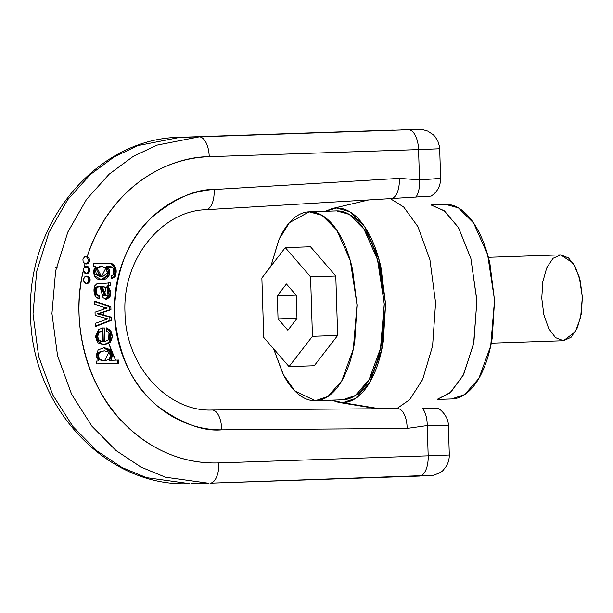 <?xml version="1.0" encoding="UTF-8"?>
<svg xmlns="http://www.w3.org/2000/svg" width="613" height="613" viewBox="0 0 613 613"><rect width="100%" height="100%" fill="white"/><g stroke="black" fill="none" stroke-linecap="round" stroke-linejoin="round"><path stroke-width="0.92" d="M437.529 399.201L450.816 392.213L463.704 374.374L473.864 342.567L476.876 300.263L470.853 258.433L458.547 227.722L444.563 211.041L431.429 205.148L444.149 210.726L458.363 227.408L470.891 258.571L476.906 301.198L473.581 344.031L463.022 375.723L449.873 393.025L437.529 399.17M445.513 204.344C451.612 204.198 457.551 206.535 463.344 211.347C469.137 216.159 474.332 223.071 478.929 232.097C483.527 241.124 487.182 251.568 489.894 263.437L494.561 300.592L492.231 337.909C490.27 349.885 487.281 360.482 483.251 369.708C479.228 378.934 474.477 386.075 468.991 391.14C463.512 396.205 457.727 398.81 451.628 398.948L464.639 394.596L478.83 378.489L490.706 345.977L494.545 300.086L487.619 254.617L473.634 223.055L458.47 207.914L445.513 204.344L431.422 204.819M563.408 340.728L555.539 337.633L548.666 328.476L543.831 314.653L541.769 298.263L542.796 281.796L546.758 267.766L553.049 258.311L560.711 254.87L568.58 257.958L575.454 267.115L580.289 280.946L582.35 297.336L581.323 313.795L577.362 327.825L571.071 337.28L563.493 340.721L575.408 331.694L580.649 317.358L582.342 297.113L579.285 277.045L573.117 263.123L560.711 254.87L488.377 257.322L560.497 254.878M331.717 400.151L342.675 402.641C348.774 402.503 354.567 399.898 360.046 394.833C365.524 389.768 370.275 382.627 374.305 373.401C378.328 364.176 381.324 353.578 383.278 341.61L385.608 304.293L380.941 267.13C378.229 255.269 374.574 244.817 369.976 235.79C365.379 226.764 360.183 219.852 354.391 215.04C348.605 210.228 342.659 207.899 336.56 208.037L325.311 211.278M336.652 210.895C342.567 210.765 348.337 213.025 353.962 217.699C359.578 222.366 364.62 229.078 369.087 237.836C373.547 246.595 377.095 256.74 379.723 268.256L384.259 304.324L381.999 340.537C380.091 352.161 377.187 362.452 373.279 371.401C369.371 380.351 364.758 387.286 359.44 392.205C354.122 397.117 348.506 399.645 342.583 399.783L355.211 395.554L368.988 379.922L380.512 348.368L384.244 303.826L377.524 259.69L363.946 229.055L349.234 214.366L336.652 210.895L309.174 211.83L321.994 215.293L336.713 229.982L350.284 260.617L357.004 304.753L353.28 349.287L341.748 380.842L327.97 396.481L315.35 400.703L294.96 391.079L283.49 374.88L273.62 348.812L282.907 373.761C287.374 382.527 292.416 389.24 298.041 393.906C303.657 398.573 309.427 400.841 315.35 400.703L315.818 400.687L315.35 400.703C321.266 400.573 326.882 398.044 332.208 393.125C337.525 388.205 342.138 381.271 346.046 372.321C349.954 363.371 352.858 353.088 354.758 341.464L357.019 305.243L352.49 269.184C349.854 257.659 346.314 247.522 341.847 238.764C337.38 229.998 332.338 223.285 326.721 218.619C321.097 213.952 315.327 211.684 309.412 211.822C303.489 211.952 297.872 214.481 292.554 219.4C287.236 224.32 282.624 231.254 278.716 240.204L270.846 266.326L278.969 239.614L289.374 222.68L309.174 211.83M337.663 335.449L314.247 365.746L289.029 366.597L263.743 337.418L289.029 366.597L312.446 336.307L310.576 276.823L285.29 247.637L261.874 277.934L285.29 247.637L310.576 276.823L335.794 275.965L337.663 335.449L312.446 336.307L310.576 276.823L335.794 275.965L310.507 246.778L285.29 247.637L310.507 246.778L335.794 275.965L337.663 335.449L314.247 365.746L289.029 366.597L312.446 336.307L337.663 335.449M390.305 198.635L403.683 207.018L417.928 226.657L429.935 259.736L435.582 302.784L432.594 345.985L422.648 379.493L409.653 399.676L396.833 408.595L409.653 399.676L422.648 379.493L432.594 345.985L435.582 302.784L429.935 259.736L417.928 226.657L403.683 207.018L390.305 198.635M325.342 211.278L331.985 208.627L336.56 208.037L349.556 211.631L364.766 226.864L378.757 258.625L385.608 304.293L381.638 350.207L369.662 382.55L355.433 398.458L342.675 402.641L379.516 408.725L338.552 402.35L331.748 400.151M261.874 277.934L263.743 337.418L261.874 277.934M296.991 318.469L287.888 330.246L278.049 318.898L277.329 295.765L286.432 283.988L296.263 295.336L296.991 318.469L296.263 295.336L286.432 283.988L277.329 295.765L296.087 295.129L277.329 295.765L278.049 318.898L287.888 330.246L296.991 318.469M296.983 318.254L278.049 318.898L296.983 318.254M210.113 483.167L419.346 476.071A20.045 9.471 -91.9 0 0 428.18 455.819L218.856 462.915C193.762 463.757 157.641 456.953 124.332 423.69C90.77 392.144 69.162 327.127 83.276 270.831L84.088 267.429A153.189 135.006 -91.3 0 1 85.046 263.759L83.13 261.843L82.908 259.031L84.602 256.901L87.153 256.648C113.42 178.919 175.724 156.507 209.232 156.698A20.045 9.471 -91.9 0 0 199.133 136.875L156.851 145.166L133.174 156.445L109.137 174.192L86.548 199.363L67.844 232.043L55.622 271L51.944 313.511L57.576 355.862L71.637 394.343L91.973 426.265L115.918 450.463L141.021 467.106L165.456 477.205L208.527 483.213L165.456 477.205L141.021 467.106L115.918 450.463L91.973 426.265L71.637 394.343L57.576 355.862L51.944 313.511L55.622 271L67.844 232.043L86.548 199.363L109.137 174.192L133.174 156.445L156.851 145.166L199.133 136.875L180.191 137.312L137.917 145.603L114.233 156.874L90.195 174.621L67.614 199.792L48.91 232.48L36.688 271.436L33.01 313.948L38.634 356.291L52.695 394.772L73.039 426.702L96.977 450.9L122.079 467.535L146.522 477.634L189.586 483.642L146.522 477.634L122.079 467.535L96.977 450.9L73.039 426.702L52.695 394.772L38.634 356.291L33.01 313.948L36.688 271.436L48.91 232.48L67.614 199.792L90.195 174.621L114.233 156.874L137.917 145.603L180.191 137.312L418.173 129.42L199.133 136.875A20.045 9.471 88.1 0 1 209.232 156.698L418.556 149.595L419.507 179.839L399.301 178.368L214.129 189.509C200.305 190.337 187.149 194.099 174.659 200.788C162.169 207.478 151.265 216.596 141.948 228.151C132.63 239.714 125.596 252.847 120.83 267.559C116.064 282.279 113.934 297.481 114.424 313.182C114.915 328.882 118.002 343.916 123.68 358.276C129.358 372.635 137.205 385.271 147.227 396.167C157.25 407.07 168.705 415.43 181.586 421.261C194.474 427.085 207.838 429.951 221.684 429.843L407.155 428.418L427.23 425.575L428.18 455.819L218.856 462.915C197.578 463.635 177.264 458.915 157.901 448.747C138.546 438.579 122.194 424.035 108.846 405.132C95.505 386.228 86.579 364.957 82.081 341.318C77.583 317.687 77.981 294.186 83.276 270.831L86.441 273.766L89.705 271.007L88.119 266.739L84.088 267.429A153.189 135.006 -91.3 0 1 85.046 263.759L87.628 263.644L89.337 261.46L89.138 258.533L87.153 256.648C91.743 242.342 98.088 229.116 106.172 216.979C114.263 204.842 123.742 194.321 134.622 185.417C145.496 176.513 157.288 169.609 170 164.721C182.712 159.824 195.792 157.15 209.232 156.698L418.556 149.595A20.045 9.471 -91.9 0 0 408.457 129.78A20.045 9.471 88.1 0 1 418.556 149.595L419.507 179.839L440.624 178.498L435.858 178.391M113.206 264.303L112.83 265.161L113.206 264.303M105.727 287.88L104.539 295.228M103.635 307.419L103.62 308.891M103.643 312.224L103.75 315.151M108.8 343.525L115.596 360.13L112.524 353.586M423.345 475.933L426.349 475.818M110.079 282.126L107.888 283.06L96.701 283.949L94.709 285.926L94.019 291.16L95.421 296.523L99.191 298.991L99.436 295.918L96.984 294.393L96.256 291.65L96.486 288.692L97.314 287.298L100.065 286.608L103.061 297.772L106.762 299.259L109.995 296.968L110.7 291.696L108.233 286.118L110.187 285.413L110.079 282.126L107.888 283.06L96.701 283.949L94.709 285.926C93.551 289.328 93.789 292.861 95.421 296.523L99.191 298.991L99.436 295.918L98.088 295.949L97.835 299.021L98.088 295.949L95.628 294.424L95.138 288.723L96.486 288.692L98.348 286.754L100.065 286.608L103.061 297.772L106.333 299.29L110.677 294.899L108.233 286.118L110.187 285.413L108.83 285.443L110.187 285.413L110.079 282.126M98.632 360.934L96.578 361.072L96.662 363.923L118.776 363.172L118.677 360.046L110.869 360.306L112.731 354.881L110.141 349.617L104.141 347.632L98.149 349.931L96.049 355.747L98.632 360.934L96.049 355.747L98.149 349.931L104.164 347.632L111.957 352L110.869 360.306L109.512 360.337L118.677 360.046L118.776 363.172L96.662 363.923L96.578 361.072L98.632 360.934M84.387 277.199L83.506 279.888L84.556 282.509L86.931 283.535L89.237 282.355L90.126 279.666L89.069 277.038L86.694 276.019L84.387 277.199M101.084 279.758L107.857 274.999L106.141 266.494L107.49 266.463L109.091 275.252L101.758 279.766L94.256 275.689L95.521 266.578L93.605 266.647L93.521 263.759L93.605 266.647L95.521 266.578L93.452 270.915L94.264 275.704C95.674 278.509 98.18 279.857 101.796 279.766C105.382 279.666 107.811 278.156 109.099 275.229L109.658 270.54L107.49 266.463L110.907 266.609L113.045 267.919L113.987 270.977L113.474 274.471L111.62 275.766L111.305 278.815L115.183 276.593L115.98 269.084L112.44 263.897L108.21 263.268L93.521 263.759L107.65 263.276L112.44 263.897C116.232 266.686 117.144 270.923 115.183 276.593L113.826 276.624C115.788 270.954 114.876 266.716 111.091 263.927L107.022 263.306M104.011 344.889L96.149 340.161L98.601 329.342L104.21 327.84L98.601 329.342L95.444 336.667L98.072 342.897L104.302 344.874L110.141 342.338L112.141 336.767L110.639 330.599L106.708 327.863L106.47 331.089L109.007 332.867L109.911 336.376L108.639 339.778L104.647 341.663L104.21 327.84L104.647 341.663L103.291 341.694L104.647 341.663L108.639 339.778L109.007 332.867L106.47 331.089L106.708 327.863L110.639 330.599C112.815 334.828 112.646 338.744 110.141 342.338L108.792 342.368C111.298 338.774 111.459 334.859 109.283 330.629L110.639 330.599L109.283 330.629L106.67 328.384L109.283 330.629M94.693 301.236L94.793 304.293L107.221 308.063L95.038 312.178L95.138 315.404L107.911 318.883L95.39 323.327L95.49 326.576L111.282 320.369L111.183 317.097L98.77 313.848L110.953 309.726L110.846 306.485L94.693 301.236L110.846 306.485L109.497 306.515L109.597 309.757L100.095 313.005L101.451 312.975L98.816 313.412L110.953 309.726L100.172 313.381L97.413 313.81L109.827 317.136L109.934 320.4L95.475 326.078L109.934 320.4L111.282 320.369L95.49 326.576L95.39 323.327L107.911 318.883L95.138 315.404L95.038 312.178L107.221 308.063L94.793 304.293L94.693 301.236M431.131 196.083L390.864 198.597L431.131 196.091C437.421 191.884 440.578 185.992 440.594 178.406L419.507 179.839A20.045 9.463 85.8 0 1 415.844 197.271A20.045 9.463 -94.2 0 0 419.507 179.839L399.301 178.368L214.129 189.509C195.662 189.08 175.042 198.237 152.269 216.979C128.063 238.871 115.443 270.938 114.424 313.182C118.094 355.272 132.699 386.412 158.231 406.618C182.13 423.775 203.278 431.521 221.684 429.843A20.045 9.471 -90.4 0 0 212.067 410.013A20.045 9.471 89.6 0 1 221.684 429.843L407.155 428.418L427.23 425.575A20.045 9.471 -89.7 0 0 422.48 408.327L437.774 408.312M212.198 410.013L397.462 408.587A20.045 9.471 89.6 0 1 407.155 428.418A20.045 9.471 -90.4 0 0 397.538 408.587L397.576 408.587M218.856 462.915A20.045 9.471 88.1 0 1 210.014 483.167L210.067 483.167A20.045 9.471 -91.9 0 0 218.856 462.915M205.876 209.73A20.045 9.463 -93.4 0 0 214.129 189.509A20.045 9.463 86.6 0 1 205.876 209.73M391.048 198.589A20.045 9.463 -93.4 0 0 399.301 178.368A20.045 9.463 86.6 0 1 390.864 198.597M105.666 299.251L109.382 294.493L106.884 286.156L108.233 286.118L106.884 286.156L108.83 285.443L108.731 282.156L108.83 285.443L106.884 286.156L109.352 291.734M95.628 294.424L96.984 294.393L96.486 288.692L95.138 288.723L95.965 287.328L97.314 287.298L95.965 287.328L96.992 286.784L100.065 286.608L95.965 287.328L95.138 288.723L94.9 291.681L95.628 294.424L96.984 294.393L99.436 295.918L98.088 295.949L95.628 294.424M111.183 317.097L111.282 320.369L109.934 320.4L109.827 317.136L111.183 317.097L97.421 313.879L111.183 317.097M111.382 354.912L109.512 360.252L110.861 360.222L109.512 360.252L110.715 352.276L103.482 347.663M102.409 341.564L102.08 331.135L100.731 331.166L97.275 333.028L96.325 336.821L97.697 340.054L101.061 341.594L97.697 340.054L99.053 340.023C97.352 338.039 97.206 335.694 98.624 332.997L102.08 331.135L102.409 341.564L101.061 341.594L102.409 341.564L99.053 340.023L97.674 336.79L98.624 332.997L102.08 331.135L100.731 331.166L97.275 333.028L98.624 332.997L97.275 333.028C95.858 335.725 95.996 338.07 97.697 340.054L99.053 340.023L102.409 341.564M102.861 327.871L103.291 341.694L102.861 327.871M110.792 336.79L108.792 342.368L110.141 342.338L104.049 344.881M95.521 266.578L93.605 266.632L95.521 266.578M104.539 360.835L98.701 359.586L100.057 359.555L98.18 356.03L99.651 352.36L104.294 350.82L108.853 352.1L104.539 360.835L100.057 359.555C97.689 357.249 97.559 354.85 99.651 352.36L104.264 350.82L108.853 352.1L110.539 355.632L109.198 359.226L104.907 360.819L98.701 359.586L103.551 360.85M108.601 291.65L108.003 294.93L105.712 295.918L103.881 294.048L102.202 286.532L107.306 288.133L108.601 291.65M101.743 266.402L106.041 267.804L107.298 273.061L102.708 276.486L96.295 274.157L95.651 270.969L97.038 268.042L101.743 266.402M108.309 270.571L106.141 266.494L107.88 266.456L106.141 266.494L113.045 267.919L113.474 274.471L111.62 275.766L111.305 278.815L115.183 276.593L113.826 276.624L111.321 278.647L113.826 276.624M117.428 363.202L96.662 363.907L117.428 363.202L117.328 360.076L117.428 363.202L118.776 363.172L117.428 363.202M96.831 356.061L98.701 359.586C96.341 357.279 96.203 354.881 98.295 352.391L96.831 356.061M98.417 352.283L104.264 350.82M101.52 276.57L100.164 276.601L95.682 268.073L101.52 266.41L106.041 267.804L101.52 276.57L97.038 268.042L95.682 268.073L94.295 271L94.938 274.187L100.524 276.593M106.195 295.949L104.838 295.979L100.846 286.562L103.283 286.501L107.306 288.133L108.003 294.93L106.195 295.949L102.202 286.532L103.283 286.501M102.095 292.102L100.846 286.562L102.348 286.532M98.77 313.779L100.172 313.381L98.77 313.779M94.709 301.711L109.497 306.515L109.597 309.757L110.953 309.726L110.846 306.485L109.497 306.515L94.709 301.711M103.375 344.881L108.792 342.368M106.578 263.306L111.099 263.935M100.394 266.433L95.682 268.073L101.52 266.41M105.099 295.979L104.363 295.949L102.532 294.079M55.729 267.467L57.078 267.437L55.729 267.467M89.506 260.134A3.755 3.31 -91.3 0 1 86.065 263.996A3.755 3.31 -91.3 0 1 85.046 263.759L83.13 261.843L82.908 259.031L84.602 256.901L87.153 256.648A3.755 3.31 -91.3 0 1 89.506 260.134L88.157 260.165L89.506 260.134M85.605 263.935A3.755 3.31 88.7 0 0 88.157 260.165A3.755 3.31 88.7 0 0 85.414 256.579M89.812 269.896A3.755 3.31 -91.3 0 1 86.448 273.766A3.755 3.31 -91.3 0 1 83.276 270.831L84.088 267.429A3.755 3.31 -91.3 0 1 86.104 266.28A3.755 3.31 -91.3 0 1 89.812 269.896L88.464 269.927L89.812 269.896M85.912 273.704A3.755 3.31 88.7 0 0 88.464 269.927A3.755 3.31 88.7 0 0 85.743 266.349M90.126 279.666A3.755 3.31 -91.3 0 1 86.908 283.535A3.755 3.31 -91.3 0 1 83.506 279.888A3.755 3.31 -91.3 0 1 86.717 276.019A3.755 3.31 -91.3 0 1 90.126 279.666L88.77 279.697L90.126 279.666M86.218 283.467A3.755 3.31 88.7 0 0 88.77 279.697A3.755 3.31 88.7 0 0 86.05 276.111M443.628 425.499L427.23 425.575L428.18 455.819L449.314 454.992L428.18 455.819A20.045 9.471 88.1 0 1 419.392 476.071A20.045 9.471 88.1 0 1 419.346 476.071M191.08 483.596L208.527 483.213M108.524 342.652L111.604 351.364M439.651 148.767L418.556 149.595L439.69 148.775L439.414 146.269L437.874 141.159L435.061 136.63L433.345 134.791L427.728 131.09L422.449 129.565L413.645 129.473M189.586 483.642C104.884 487.825 29.186 404.044 30.589 311.381C27.669 221.255 97.666 138.04 180.145 137.312L389.47 130.217A20.045 9.471 88.1 0 1 389.523 130.217M448.348 425.361C448.524 416.012 439.398 408.335 437.797 408.319L422.48 408.327A20.045 9.471 90.3 0 1 427.23 425.575L448.379 425.361M437.536 399.431L451.865 398.94M488.377 257.322L560.604 254.87M563.516 340.721L491.289 343.173M342.82 399.776L315.58 400.695M368.735 199.93L332.591 208.481M377.11 408.748L339.119 402.442M449.275 454.992C449.352 460.486 447.544 465.275 443.858 469.343C442.831 471.328 439.314 473.29 433.314 475.244L210.067 483.167M397.53 408.587L212.06 410.013C168.23 411.959 125.519 366.536 124.983 312.592C122.293 258.847 162.077 210.757 205.861 209.73L391.14 198.589M85.069 266.287L86.418 266.257M448.379 425.269L449.314 454.992M440.624 178.498L439.69 148.767M408.718 129.611L400.994 129.841M393.178 130.094L389.477 130.217"/></g></svg>
